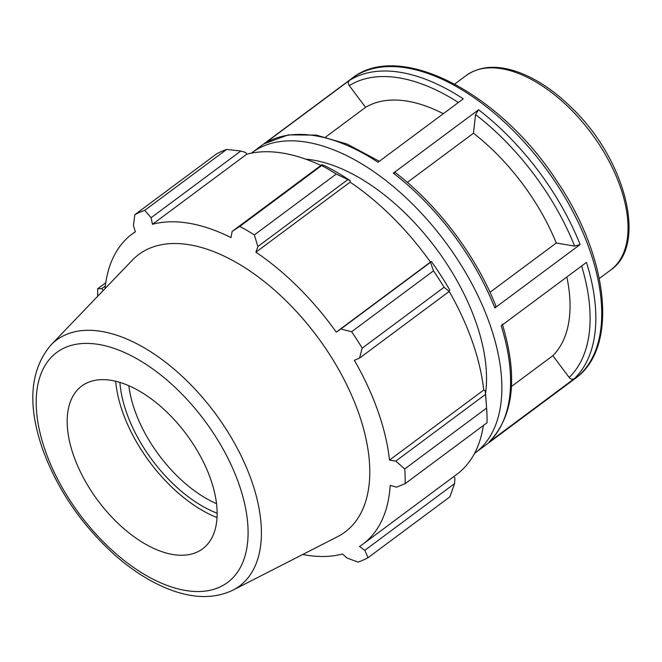 <?xml version="1.0" encoding="UTF-8"?>
<svg xmlns="http://www.w3.org/2000/svg" width="662" height="662" viewBox="0 0 662 662"><rect width="100%" height="100%" fill="white"/><g stroke="black" fill="none" stroke-linecap="round" stroke-linejoin="round"><path stroke-width="0.99" d="M474.588 453.338A187.048 101.956 -126.6 0 0 475.151 452.924A187.048 101.956 -126.6 0 0 445.352 241.986A187.048 101.956 -126.6 0 0 251.924 152.732A187.048 101.956 -126.6 0 0 251.361 153.154M443.308 113.707A155.876 84.968 -126.6 0 0 365.556 107.36L349.279 85.621C347.964 83.528 348.063 81.774 349.569 80.342L264.312 143.745L288.293 134.874L316.386 135.122L347.244 144.126L379.343 161.271M264.312 143.745A187.048 101.956 53.4 0 1 378.01 162.264L463.268 98.861A187.048 101.956 -126.6 0 0 349.569 80.342M490.004 292.29L556.279 243.004A155.876 84.968 -126.6 0 0 473.471 133.219L475.531 114.576L478.568 109.76L393.319 173.163L395.388 172.666M395.421 172.683C437.872 205.063 476.276 256.045 495.929 306.109L494.853 307.946L580.111 244.551L574.641 246.115L556.279 243.004M574.31 378.664A187.048 101.956 -126.6 0 0 586.466 262.4L501.208 325.795A187.048 101.956 53.4 0 1 489.053 442.059L574.31 378.664C572.506 379.698 570.785 379.293 569.146 377.439L552.853 355.684A155.876 84.968 -126.6 0 0 566.846 276.989M502.317 324.041C518.139 376.678 513.811 415.943 489.317 441.835L489.053 442.059M365.556 107.36L325.712 136.993M473.471 133.219L407.337 182.398M511.478 386.451L552.853 355.684M485.527 393.617A166.261 90.628 -126.6 0 0 433.527 245.122A166.261 90.628 -126.6 0 0 305.687 159.153M453.834 476.549L454.959 478.129L454.571 483.591L449.887 496.831L368.022 557.71A207.827 113.285 -126.6 0 1 358.034 562.088L347.178 558.058L342.42 554.003A193.279 105.357 -126.6 0 1 302.749 554.475M226.644 149.446L144.779 210.326A207.827 113.285 -126.6 0 0 134.8 214.703L216.664 153.824A207.827 113.285 53.4 0 1 226.644 149.446L240.836 151.002L245.676 152.467L246.694 154.238A193.279 105.357 53.4 0 1 320.896 165.434M350.206 180.668A195.356 106.491 -126.6 0 0 325.017 165.889L321.873 164.706L321.691 165.525A207.827 113.285 53.4 0 1 336.213 174.048L350.206 180.668L350.115 182.141A193.279 105.357 53.4 0 1 430.466 262.078L431.417 261.465L430.532 262.317L433.502 270.841A207.827 113.285 53.4 0 1 444.061 287.267L449.233 291.412A193.279 105.357 53.4 0 1 483.715 390.034L485.246 390.795L486.603 408.065A207.827 113.285 53.4 0 1 486.603 408.09A207.827 113.285 53.4 0 1 487.017 422.786L405.144 483.665L396.505 487.174L390.208 485.337A193.279 105.357 -126.6 0 1 362.793 544.247A193.279 105.357 -126.6 0 1 359.54 546.498L364.853 550.312L368.022 557.71M485.503 394.403L395.785 461.116L389.504 460.09A193.279 105.357 -126.6 0 0 354.369 360.318L359.516 358.134L449.233 291.412L449.73 289.956A195.356 106.491 -126.6 0 0 431.417 261.465M405.144 483.665A207.827 113.285 -126.6 0 0 404.739 468.944L486.603 408.065L485.792 396.886A195.356 106.491 -126.6 0 0 485.246 390.795M483.343 425.509A193.279 105.357 53.4 0 1 457.003 474.191L362.793 544.247M444.061 287.267L362.197 348.146L359.516 358.134M350.115 182.141L255.904 252.197L257.874 246.521L347.591 179.799M336.213 174.048L254.349 234.927L257.874 246.521M246.694 154.238L152.483 224.294L151.118 217.715L240.836 151.002M144.779 210.326L151.118 217.715M103.123 290.601L101.791 288.599L105.332 285.967M105.771 282.732L97.67 288.756L101.791 288.599M119.896 382.429A107.459 58.579 -126.6 0 0 126.591 412.782A107.459 58.579 -126.6 0 0 217.177 513.24M216.565 503.699A101.377 55.26 53.4 0 1 134.791 410.432A101.377 55.26 53.4 0 1 128.858 385.756M115.693 381.279A113.285 61.748 -126.6 0 0 122.66 412.12A113.285 61.748 -126.6 0 0 217.062 517.601M233.007 590.132L337.752 536.576A172.906 94.252 -126.6 0 0 317.545 337.024A172.906 94.252 -126.6 0 0 132.259 260.24L50.817 345.134C29.931 370.017 27.216 404.763 42.682 449.374C57.387 489.458 81.211 524.469 114.137 554.425C132.052 570.313 150.307 581.915 168.893 589.221C193.072 598.663 214.438 598.969 233.007 590.132A153.294 83.561 -126.6 0 0 215.092 413.212A153.294 83.561 -126.6 0 0 50.817 345.134M395.785 461.116L404.739 468.944M362.197 348.146A207.827 113.285 -126.6 0 0 351.638 331.72L433.502 270.841M430.532 262.317L340.814 329.031L351.638 331.72M340.814 329.031L336.255 332.134A193.279 105.357 -126.6 0 0 255.904 252.197M254.349 234.927A207.827 113.285 -126.6 0 0 239.826 226.404L321.691 165.525M321.873 164.706L232.147 231.427L239.826 226.404M232.147 231.427L230.988 237.575A193.279 105.357 -126.6 0 0 152.483 224.294M135.321 231.667L132.119 234.05A193.279 105.357 -126.6 0 1 135.362 231.808L133.443 225.469L134.8 214.703M132.119 234.05A193.279 105.357 -126.6 0 0 105.043 288.607M97.67 288.756A207.827 113.285 -126.6 0 0 97.711 296.253M430.466 262.078L336.255 332.134M483.715 390.034L389.504 460.09M454.571 483.591L364.853 550.312M73.705 455.861A101.377 55.26 -126.6 0 0 198.36 551.471A101.377 55.26 -126.6 0 0 186.51 434.471A101.377 55.26 -126.6 0 0 77.876 389.446A101.377 55.26 -126.6 0 0 73.705 455.861M610.728 269.988C647.717 244.899 625.499 159.914 572.663 108.758C555.526 91.712 537.908 79.697 519.794 72.704C498.254 64.677 480.364 65.621 466.139 75.551A121.154 66.043 53.4 0 1 591.431 133.36A121.154 66.043 53.4 0 1 610.728 269.988L599.292 278.495M251.924 152.732L351.795 78.464A187.048 101.956 53.4 0 1 545.223 167.718A187.048 101.956 53.4 0 1 575.021 378.656L475.151 452.924M580.111 244.551A187.048 101.956 -126.6 0 0 478.568 109.76M393.319 173.163A187.048 101.956 53.4 0 1 494.853 307.946M349.279 85.621A182.993 99.747 53.4 0 1 458.394 102.486M475.531 114.576A182.993 99.747 53.4 0 1 574.641 246.115M581.625 266A182.993 99.747 53.4 0 1 569.146 377.439M45.421 451.079A143.257 78.091 53.4 0 1 153.038 369.139A143.257 78.091 53.4 0 1 228.034 582.113A143.257 78.091 53.4 0 1 45.421 451.079M466.139 75.551L454.703 84.049M351.795 78.464C398.888 40.473 498.767 92.068 555.956 179.7C608.825 256.5 619.136 347.815 575.021 378.656"/></g></svg>
